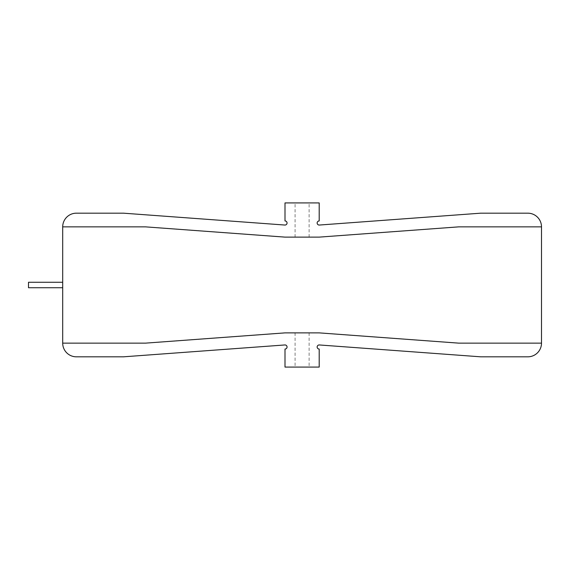 <?xml version="1.0" encoding="UTF-8"?>
<svg xmlns="http://www.w3.org/2000/svg" width="570" height="570" viewBox="0 0 570 570"><rect width="100%" height="100%" fill="white"/><g stroke="black" fill="none" stroke-linecap="round" stroke-linejoin="round"><path stroke-width="0.43" stroke-dasharray="2.85 2.14" d="M62.7 282.264L28.5 282.264L28.5 287.736L28.5 285L28.5 287.736L62.7 287.736L62.7 282.264L62.7 287.736M302.1 367.08L295.089 367.08L302.1 367.08M302.1 332.88L295.089 332.88L302.1 332.88M302.1 202.92L295.089 202.92L302.1 202.92M302.1 237.12L295.089 237.12L302.1 237.12M287.052 347.002A2.052 2.052 0 0 0 284.85 344.957L123.498 356.82L76.38 356.82A13.68 13.68 0 0 1 62.7 343.14L145.464 343.14L285 332.88L319.2 332.88L458.736 343.14L541.5 343.14A13.68 13.68 0 0 1 527.82 356.82L480.702 356.82L319.35 344.957A2.052 2.052 0 0 0 317.148 346.923A2.052 2.052 0 0 0 319.2 349.054L319.2 367.08L285 367.08L285 349.054A2.052 2.052 0 0 0 287.052 347.002M287.052 222.998A2.052 2.052 0 0 0 285 220.946L285 202.92L319.2 202.92L319.2 220.946A2.052 2.052 0 0 0 317.148 223.077A2.052 2.052 0 0 0 319.35 225.043L480.702 213.18L527.82 213.18A13.68 13.68 0 0 1 541.5 226.86L458.736 226.86L319.2 237.12L285 237.12L145.464 226.86L62.7 226.86A13.68 13.68 0 0 1 76.38 213.18L123.498 213.18L284.85 225.043A2.052 2.052 0 0 0 287.052 222.998M319.2 332.88L458.736 343.14L541.5 343.14L458.736 343.14L319.2 332.88L285 332.88L319.2 332.88M62.7 343.14L145.464 343.14L285 332.88L145.464 343.14L62.7 343.14L62.7 226.86L145.464 226.86L62.7 226.86M285 237.12L145.464 226.86L285 237.12L319.2 237.12L285 237.12M541.5 226.86L458.736 226.86L319.2 237.12L458.736 226.86L541.5 226.86L541.5 343.14M295.089 332.88L295.089 367.08M295.089 237.12L295.089 202.92M309.111 237.12L309.111 202.92M309.111 332.88L309.111 367.08"/><path stroke-width="0.85" d="M62.7 287.736L28.5 287.736L28.5 282.264L62.7 282.264M541.5 226.86L541.5 343.14A13.68 13.68 0 0 1 527.82 356.82L480.702 356.82L319.35 344.957A2.052 2.052 0 0 0 317.148 346.923A2.052 2.052 0 0 0 319.2 349.054L319.2 367.08L285 367.08L285 349.054A2.052 2.052 0 0 0 287.052 347.002A2.052 2.052 0 0 0 284.85 344.957L123.498 356.82L76.38 356.82A13.68 13.68 0 0 1 62.7 343.14L62.7 226.86L145.464 226.86L285 237.12L319.2 237.12L458.736 226.86L541.5 226.86A13.68 13.68 0 0 0 527.82 213.18L480.702 213.18L319.35 225.043A2.052 2.052 0 0 1 317.148 223.077A2.052 2.052 0 0 1 319.2 220.946L319.2 202.92L285 202.92L285 220.946A2.052 2.052 0 0 1 287.052 222.998A2.052 2.052 0 0 1 284.85 225.043L123.498 213.18L76.38 213.18A13.68 13.68 0 0 0 62.7 226.86M541.5 343.14L458.736 343.14L319.2 332.88L285 332.88L145.464 343.14L62.7 343.14"/></g></svg>
